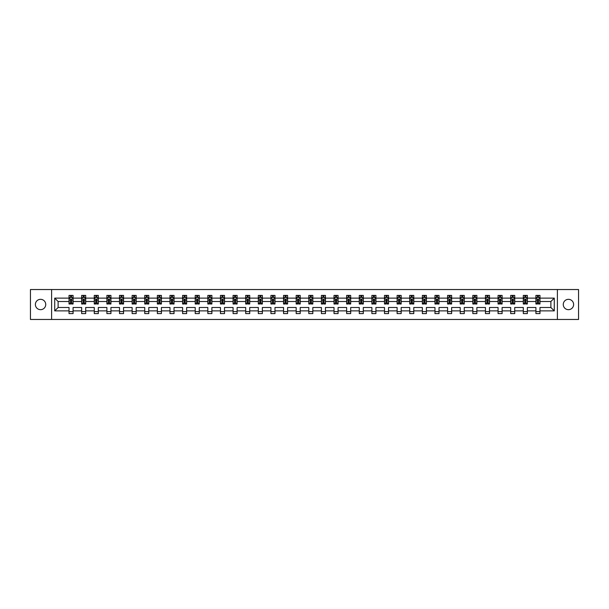 <?xml version="1.0" encoding="UTF-8"?>
<svg xmlns="http://www.w3.org/2000/svg" width="609" height="609" viewBox="0 0 609 609"><rect width="100%" height="100%" fill="white"/><g stroke="black" fill="none" stroke-linecap="round" stroke-linejoin="round"><path stroke-width="0.91" d="M568.441 299.323A5.176 5.176 0 0 0 563.264 304.5A5.176 5.176 0 0 0 568.441 309.676A5.176 5.176 0 0 0 573.617 304.5A5.176 5.176 0 0 0 568.441 299.323M40.559 299.323A5.176 5.176 0 0 0 35.383 304.5A5.176 5.176 0 0 0 40.559 309.676A5.176 5.176 0 0 0 45.736 304.5A5.176 5.176 0 0 0 40.559 299.323M557.395 289.534L30.45 289.534L30.45 319.466L578.55 319.466L578.55 289.534L557.395 289.534L557.395 319.466M539.97 310.887L539.97 307.492L550.886 307.492L554.281 310.887L539.97 310.887L539.97 313.597L535.92 313.597L535.92 310.887L527.348 310.887L527.348 313.597L523.306 313.597L523.306 310.887L514.727 310.887L514.727 313.597L510.685 313.597L510.685 310.887L502.113 310.887L502.113 313.597L498.063 313.597L498.063 310.887L489.491 310.887L489.491 313.597L485.449 313.597L485.449 310.887L476.87 310.887L476.87 313.597L472.828 313.597L472.828 310.887L464.256 310.887L464.256 313.597L460.214 313.597L460.214 310.887L451.634 310.887L451.634 313.597L447.592 313.597L447.592 310.887L439.02 310.887L439.02 313.597L434.971 313.597L434.971 310.887L426.399 310.887L426.399 313.597L422.357 313.597L422.357 310.887L413.777 310.887L413.777 313.597L409.735 313.597L409.735 310.887L401.164 310.887L401.164 313.597L397.114 313.597L397.114 310.887L388.542 310.887L388.542 313.597L384.5 313.597L384.5 310.887L375.928 310.887L375.928 313.597L371.878 313.597L371.878 310.887L363.307 310.887L363.307 313.597L359.264 313.597L359.264 310.887L350.685 310.887L350.685 313.597L346.643 313.597L346.643 310.887L338.071 310.887L338.071 313.597L334.021 313.597L334.021 310.887L325.45 310.887L325.45 313.597L321.407 313.597L321.407 310.887L312.828 310.887L312.828 313.597L308.786 313.597L308.786 310.887L300.214 310.887L300.214 313.597L296.172 313.597L296.172 310.887L287.593 310.887L287.593 313.597L283.55 313.597L283.55 310.887L274.979 310.887L274.979 313.597L270.929 313.597L270.929 310.887L262.357 310.887L262.357 313.597L258.315 313.597L258.315 310.887L249.736 310.887L249.736 313.597L245.693 313.597L245.693 310.887L237.122 310.887L237.122 313.597L233.072 313.597L233.072 310.887L224.5 310.887L224.5 313.597L220.458 313.597L220.458 310.887L211.886 310.887L211.886 313.597L207.836 313.597L207.836 310.887L199.265 310.887L199.265 313.597L195.223 313.597L195.223 310.887L186.643 310.887L186.643 313.597L182.601 313.597L182.601 310.887L174.029 310.887L174.029 313.597L169.98 313.597L169.98 310.887L161.408 310.887L161.408 313.597L157.366 313.597L157.366 310.887L148.786 310.887L148.786 313.597L144.744 313.597L144.744 310.887L136.172 310.887L136.172 313.597L132.13 313.597L132.13 310.887L123.551 310.887L123.551 313.597L119.509 313.597L119.509 310.887L110.937 310.887L110.937 313.597L106.887 313.597L106.887 310.887L98.315 310.887L98.315 313.597L94.273 313.597L94.273 310.887L85.694 310.887L85.694 313.597L81.652 313.597L81.652 310.887L73.08 310.887L73.08 313.597L69.03 313.597L69.03 310.887L54.719 310.887L54.719 298.113L69.03 298.113L69.03 295.403L73.08 295.403L73.08 298.113L81.652 298.113L81.652 295.403L85.694 295.403L85.694 298.113L94.273 298.113L94.273 295.403L98.315 295.403L98.315 298.113L106.887 298.113L106.887 295.403L110.937 295.403L110.937 298.113L119.509 298.113L119.509 295.403L123.551 295.403L123.551 298.113L132.13 298.113L132.13 295.403L136.172 295.403L136.172 298.113L144.744 298.113L144.744 295.403L148.786 295.403L148.786 298.113L157.366 298.113L157.366 295.403L161.408 295.403L161.408 298.113L169.98 298.113L169.98 295.403L174.029 295.403L174.029 298.113L182.601 298.113L182.601 295.403L186.643 295.403L186.643 298.113L195.223 298.113L195.223 295.403L199.265 295.403L199.265 298.113L207.836 298.113L207.836 295.403L211.886 295.403L211.886 298.113L220.458 298.113L220.458 295.403L224.5 295.403L224.5 298.113L233.072 298.113L233.072 295.403L237.122 295.403L237.122 298.113L245.693 298.113L245.693 295.403L249.736 295.403L249.736 298.113L258.315 298.113L258.315 295.403L262.357 295.403L262.357 298.113L270.929 298.113L270.929 295.403L274.979 295.403L274.979 298.113L283.55 298.113L283.55 295.403L287.593 295.403L287.593 298.113L296.172 298.113L296.172 295.403L300.214 295.403L300.214 298.113L308.786 298.113L308.786 295.403L312.828 295.403L312.828 298.113L321.407 298.113L321.407 295.403L325.45 295.403L325.45 298.113L334.021 298.113L334.021 295.403L338.071 295.403L338.071 298.113L346.643 298.113L346.643 295.403L350.685 295.403L350.685 298.113L359.264 298.113L359.264 295.403L363.307 295.403L363.307 298.113L371.878 298.113L371.878 295.403L375.928 295.403L375.928 298.113L384.5 298.113L384.5 295.403L388.542 295.403L388.542 298.113L397.114 298.113L397.114 295.403L401.164 295.403L401.164 298.113L409.735 298.113L409.735 295.403L413.777 295.403L413.777 298.113L422.357 298.113L422.357 295.403L426.399 295.403L426.399 298.113L434.971 298.113L434.971 295.403L439.02 295.403L439.02 298.113L447.592 298.113L447.592 295.403L451.634 295.403L451.634 298.113L460.214 298.113L460.214 295.403L464.256 295.403L464.256 298.113L472.828 298.113L472.828 295.403L476.87 295.403L476.87 298.113L485.449 298.113L485.449 295.403L489.491 295.403L489.491 298.113L498.063 298.113L498.063 295.403L502.113 295.403L502.113 298.113L510.685 298.113L510.685 295.403L514.727 295.403L514.727 298.113L523.306 298.113L523.306 295.403L527.348 295.403L527.348 298.113L535.92 298.113L535.92 295.403L539.97 295.403L539.97 298.113L554.281 298.113L554.281 310.887M51.605 319.466L51.605 289.534M535.92 298.113L535.92 301.508L527.348 301.508L527.348 298.113M527.348 310.887L527.348 307.492L535.92 307.492L535.92 310.887M523.306 298.113L523.306 301.508L514.727 301.508L514.727 298.113M514.727 310.887L514.727 307.492L523.306 307.492L523.306 310.887M510.685 298.113L510.685 301.508L502.113 301.508L502.113 298.113M502.113 310.887L502.113 307.492L510.685 307.492L510.685 310.887M498.063 298.113L498.063 301.508L489.491 301.508L489.491 298.113M489.491 310.887L489.491 307.492L498.063 307.492L498.063 310.887M485.449 298.113L485.449 301.508L476.87 301.508L476.87 298.113M476.87 310.887L476.87 307.492L485.449 307.492L485.449 310.887M472.828 298.113L472.828 301.508L464.256 301.508L464.256 298.113M464.256 310.887L464.256 307.492L472.828 307.492L472.828 310.887M460.214 298.113L460.214 301.508L451.634 301.508L451.634 298.113M451.634 310.887L451.634 307.492L460.214 307.492L460.214 310.887M447.592 298.113L447.592 301.508L439.02 301.508L439.02 298.113M439.02 310.887L439.02 307.492L447.592 307.492L447.592 310.887M434.971 298.113L434.971 301.508L426.399 301.508L426.399 298.113M426.399 310.887L426.399 307.492L434.971 307.492L434.971 310.887M422.357 298.113L422.357 301.508L413.777 301.508L413.777 298.113M413.777 310.887L413.777 307.492L422.357 307.492L422.357 310.887M409.735 298.113L409.735 301.508L401.164 301.508L401.164 298.113M401.164 310.887L401.164 307.492L409.735 307.492L409.735 310.887M397.114 298.113L397.114 301.508L388.542 301.508L388.542 298.113M388.542 310.887L388.542 307.492L397.114 307.492L397.114 310.887M384.5 298.113L384.5 301.508L375.928 301.508L375.928 298.113M375.928 310.887L375.928 307.492L384.5 307.492L384.5 310.887M371.878 298.113L371.878 301.508L363.307 301.508L363.307 298.113M363.307 310.887L363.307 307.492L371.878 307.492L371.878 310.887M359.264 298.113L359.264 301.508L350.685 301.508L350.685 298.113M350.685 310.887L350.685 307.492L359.264 307.492L359.264 310.887M346.643 298.113L346.643 301.508L338.071 301.508L338.071 298.113M338.071 310.887L338.071 307.492L346.643 307.492L346.643 310.887M334.021 298.113L334.021 301.508L325.45 301.508L325.45 298.113M325.45 310.887L325.45 307.492L334.021 307.492L334.021 310.887M321.407 298.113L321.407 301.508L312.828 301.508L312.828 298.113M312.828 310.887L312.828 307.492L321.407 307.492L321.407 310.887M308.786 298.113L308.786 301.508L300.214 301.508L300.214 298.113M300.214 310.887L300.214 307.492L308.786 307.492L308.786 310.887M296.172 298.113L296.172 301.508L287.593 301.508L287.593 298.113M287.593 310.887L287.593 307.492L296.172 307.492L296.172 310.887M283.55 298.113L283.55 301.508L274.979 301.508L274.979 298.113M274.979 310.887L274.979 307.492L283.55 307.492L283.55 310.887M270.929 298.113L270.929 301.508L262.357 301.508L262.357 298.113M262.357 310.887L262.357 307.492L270.929 307.492L270.929 310.887M258.315 298.113L258.315 301.508L249.736 301.508L249.736 298.113M249.736 310.887L249.736 307.492L258.315 307.492L258.315 310.887M245.693 298.113L245.693 301.508L237.122 301.508L237.122 298.113M237.122 310.887L237.122 307.492L245.693 307.492L245.693 310.887M233.072 298.113L233.072 301.508L224.5 301.508L224.5 298.113M224.5 310.887L224.5 307.492L233.072 307.492L233.072 310.887M220.458 298.113L220.458 301.508L211.886 301.508L211.886 298.113M211.886 310.887L211.886 307.492L220.458 307.492L220.458 310.887M207.836 298.113L207.836 301.508L199.265 301.508L199.265 298.113M199.265 310.887L199.265 307.492L207.836 307.492L207.836 310.887M195.223 298.113L195.223 301.508L186.643 301.508L186.643 298.113M186.643 310.887L186.643 307.492L195.223 307.492L195.223 310.887M182.601 298.113L182.601 301.508L174.029 301.508L174.029 298.113M174.029 310.887L174.029 307.492L182.601 307.492L182.601 310.887M169.98 298.113L169.98 301.508L161.408 301.508L161.408 298.113M161.408 310.887L161.408 307.492L169.98 307.492L169.98 310.887M157.366 298.113L157.366 301.508L148.786 301.508L148.786 298.113M148.786 310.887L148.786 307.492L157.366 307.492L157.366 310.887M144.744 298.113L144.744 301.508L136.172 301.508L136.172 298.113M136.172 310.887L136.172 307.492L144.744 307.492L144.744 310.887M132.13 298.113L132.13 301.508L123.551 301.508L123.551 298.113M123.551 310.887L123.551 307.492L132.13 307.492L132.13 310.887M119.509 298.113L119.509 301.508L110.937 301.508L110.937 298.113M110.937 310.887L110.937 307.492L119.509 307.492L119.509 310.887M106.887 298.113L106.887 301.508L98.315 301.508L98.315 298.113M98.315 310.887L98.315 307.492L106.887 307.492L106.887 310.887M94.273 298.113L94.273 301.508L85.694 301.508L85.694 298.113M85.694 310.887L85.694 307.492L94.273 307.492L94.273 310.887M81.652 298.113L81.652 301.508L73.08 301.508L73.08 298.113M73.08 310.887L73.08 307.492L81.652 307.492L81.652 310.887M69.03 298.113L69.03 301.508L58.114 301.508L58.114 307.492L69.03 307.492L69.03 310.887M54.719 298.113L58.114 301.508M550.886 307.492L550.886 301.508L539.97 301.508L539.97 298.113M537.458 297.42L538.432 297.42M524.844 297.42L525.811 297.42M512.222 297.42L513.189 297.42M499.601 297.42L500.575 297.42M486.987 297.42L487.954 297.42M474.365 297.42L475.34 297.42M461.744 297.42L462.718 297.42M449.13 297.42L450.097 297.42M436.508 297.42L437.483 297.42M423.894 297.42L424.861 297.42M411.273 297.42L412.24 297.42M398.651 297.42L399.626 297.42M386.037 297.42L387.004 297.42M373.416 297.42L374.39 297.42M360.802 297.42L361.769 297.42M348.181 297.42L349.147 297.42M335.559 297.42L336.533 297.42M322.945 297.42L323.912 297.42M310.324 297.42L311.298 297.42M297.702 297.42L298.676 297.42M285.088 297.42L286.055 297.42M272.467 297.42L273.441 297.42M259.853 297.42L260.819 297.42M247.231 297.42L248.198 297.42M234.61 297.42L235.584 297.42M221.996 297.42L222.963 297.42M209.374 297.42L210.349 297.42M196.76 297.42L197.727 297.42M184.139 297.42L185.106 297.42M171.517 297.42L172.492 297.42M158.903 297.42L159.87 297.42M146.282 297.42L147.256 297.42M133.66 297.42L134.635 297.42M121.046 297.42L122.013 297.42M108.425 297.42L109.399 297.42M95.811 297.42L96.778 297.42M83.189 297.42L84.156 297.42M70.568 297.42L71.542 297.42M69.03 311.58L73.08 311.58M81.652 311.58L85.694 311.58M94.273 311.58L98.315 311.58M106.887 311.58L110.937 311.58M119.509 311.58L123.551 311.58M132.13 311.58L136.172 311.58M144.744 311.58L148.786 311.58M157.366 311.58L161.408 311.58M169.98 311.58L174.029 311.58M182.601 311.58L186.643 311.58M195.223 311.58L199.265 311.58M207.836 311.58L211.886 311.58M220.458 311.58L224.5 311.58M233.072 311.58L237.122 311.58M245.693 311.58L249.736 311.58M258.315 311.58L262.357 311.58M270.929 311.58L274.979 311.58M283.55 311.58L287.593 311.58M296.172 311.58L300.214 311.58M308.786 311.58L312.828 311.58M321.407 311.58L325.45 311.58M334.021 311.58L338.071 311.58M346.643 311.58L350.685 311.58M359.264 311.58L363.307 311.58M371.878 311.58L375.928 311.58M384.5 311.58L388.542 311.58M397.114 311.58L401.164 311.58M409.735 311.58L413.777 311.58M422.357 311.58L426.399 311.58M434.971 311.58L439.02 311.58M447.592 311.58L451.634 311.58M460.214 311.58L464.256 311.58M472.828 311.58L476.87 311.58M485.449 311.58L489.491 311.58M498.063 311.58L502.113 311.58M510.685 311.58L514.727 311.58M523.306 311.58L527.348 311.58M535.92 311.58L539.97 311.58M58.114 307.492L54.719 310.887M554.281 298.113L550.886 301.508M71.542 296.454L70.568 296.454M69.791 297.557L69.03 297.557L69.03 295.403L70.568 295.403L69.03 295.403M69.03 303L69.03 304.013L70.568 304.013L70.568 303L69.03 303L69.03 301.508M73.08 301.508L73.08 304.013L71.542 304.013L71.542 299.689L70.568 299.689L70.568 303M72.319 297.557L73.08 297.557L73.08 295.403L71.542 295.403L73.08 295.403M73.08 299.08L72.273 297.466L69.845 297.466L69.03 299.08M70.568 297.466L70.568 295.403M71.542 295.403L71.542 297.466M84.156 296.454L83.189 296.454M82.413 297.557L81.652 297.557L81.652 295.403L83.189 295.403L81.652 295.403M81.652 303L81.652 304.013L83.189 304.013L83.189 303L81.652 303L81.652 301.508M85.694 301.508L85.694 304.013L84.156 304.013L84.156 299.689L83.189 299.689L83.189 303M84.933 297.557L85.694 297.557L85.694 295.403L84.156 295.403L85.694 295.403M85.694 299.08L84.887 297.466L82.459 297.466L81.652 299.08M83.189 297.466L83.189 295.403M84.156 295.403L84.156 297.466M96.778 296.454L95.811 296.454M95.034 297.557L94.273 297.557L94.273 295.403L95.811 295.403L94.273 295.403M94.273 303L94.273 304.013L95.811 304.013L95.811 303L94.273 303L94.273 301.508M98.315 301.508L98.315 304.013L96.778 304.013L96.778 299.689L95.811 299.689L95.811 303M97.554 297.557L98.315 297.557L98.315 295.403L96.778 295.403L98.315 295.403M98.315 299.08L97.509 297.466L95.08 297.466L94.273 299.08M95.811 297.466L95.811 295.403M96.778 295.403L96.778 297.466M109.399 296.454L108.425 296.454M107.648 297.557L106.887 297.557L106.887 295.403L108.425 295.403L106.887 295.403M106.887 303L106.887 304.013L108.425 304.013L108.425 303L106.887 303L106.887 301.508M110.937 301.508L110.937 304.013L109.399 304.013L109.399 299.689L108.425 299.689L108.425 303M110.176 297.557L110.937 297.557L110.937 295.403L109.399 295.403L110.937 295.403M110.937 299.08L110.122 297.466L107.702 297.466L106.887 299.08M108.425 297.466L108.425 295.403M109.399 295.403L109.399 297.466M122.013 296.454L121.046 296.454M120.27 297.557L119.509 297.557L119.509 295.403L121.046 295.403L119.509 295.403M119.509 303L119.509 304.013L121.046 304.013L121.046 303L119.509 303L119.509 301.508M123.551 301.508L123.551 304.013L122.013 304.013L122.013 299.689L121.046 299.689L121.046 303M122.79 297.557L123.551 297.557L123.551 295.403L122.013 295.403L123.551 295.403M123.551 299.08L122.744 297.466L120.316 297.466L119.509 299.08M121.046 297.466L121.046 295.403M122.013 295.403L122.013 297.466M134.635 296.454L133.66 296.454M132.884 297.557L132.13 297.557L132.13 295.403L133.66 295.403L132.13 295.403M132.13 303L132.13 304.013L133.66 304.013L133.66 303L132.13 303L132.13 301.508M136.172 301.508L136.172 304.013L134.635 304.013L134.635 299.689L133.66 299.689L133.66 303M135.411 297.557L136.172 297.557L136.172 295.403L134.635 295.403L136.172 295.403M136.172 299.08L135.365 297.466L132.937 297.466L132.13 299.08M133.66 297.466L133.66 295.403M134.635 295.403L134.635 297.466M147.256 296.454L146.282 296.454M145.505 297.557L144.744 297.557L144.744 295.403L146.282 295.403L144.744 295.403M144.744 303L144.744 304.013L146.282 304.013L146.282 303L144.744 303L144.744 301.508M148.786 301.508L148.786 304.013L147.256 304.013L147.256 299.689L146.282 299.689L146.282 303M148.033 297.557L148.786 297.557L148.786 295.403L147.256 295.403L148.786 295.403M148.786 299.08L147.979 297.466L145.551 297.466L144.744 299.08M146.282 297.466L146.282 295.403M147.256 295.403L147.256 297.466M159.87 296.454L158.903 296.454M158.127 297.557L157.366 297.557L157.366 295.403L158.903 295.403L157.366 295.403M157.366 303L157.366 304.013L158.903 304.013L158.903 303L157.366 303L157.366 301.508M161.408 301.508L161.408 304.013L159.87 304.013L159.87 299.689L158.903 299.689L158.903 303M160.647 297.557L161.408 297.557L161.408 295.403L159.87 295.403L161.408 295.403M161.408 299.08L160.601 297.466L158.173 297.466L157.366 299.08M158.903 297.466L158.903 295.403M159.87 295.403L159.87 297.466M172.492 296.454L171.517 296.454M170.741 297.557L169.98 297.557L169.98 295.403L171.517 295.403L169.98 295.403M169.98 303L169.98 304.013L171.517 304.013L171.517 303L169.98 303L169.98 301.508M174.029 301.508L174.029 304.013L172.492 304.013L172.492 299.689L171.517 299.689L171.517 303M173.268 297.557L174.029 297.557L174.029 295.403L172.492 295.403L174.029 295.403M174.029 299.08L173.215 297.466L170.794 297.466L169.98 299.08M171.517 297.466L171.517 295.403M172.492 295.403L172.492 297.466M185.106 296.454L184.139 296.454M183.362 297.557L182.601 297.557L182.601 295.403L184.139 295.403L182.601 295.403M182.601 303L182.601 304.013L184.139 304.013L184.139 303L182.601 303L182.601 301.508M186.643 301.508L186.643 304.013L185.106 304.013L185.106 299.689L184.139 299.689L184.139 303M185.882 297.557L186.643 297.557L186.643 295.403L185.106 295.403L186.643 295.403M186.643 299.08L185.836 297.466L183.408 297.466L182.601 299.08M184.139 297.466L184.139 295.403M185.106 295.403L185.106 297.466M197.727 296.454L196.76 296.454M195.984 297.557L195.223 297.557L195.223 295.403L196.76 295.403L195.223 295.403M195.223 303L195.223 304.013L196.76 304.013L196.76 303L195.223 303L195.223 301.508M199.265 301.508L199.265 304.013L197.727 304.013L197.727 299.689L196.76 299.689L196.76 303M198.504 297.557L199.265 297.557L199.265 295.403L197.727 295.403L199.265 295.403M199.265 299.08L198.458 297.466L196.029 297.466L195.223 299.08M196.76 297.466L196.76 295.403M197.727 295.403L197.727 297.466M210.349 296.454L209.374 296.454M208.598 297.557L207.836 297.557L207.836 295.403L209.374 295.403L207.836 295.403M207.836 303L207.836 304.013L209.374 304.013L209.374 303L207.836 303L207.836 301.508M211.886 301.508L211.886 304.013L210.349 304.013L210.349 299.689L209.374 299.689L209.374 303M211.125 297.557L211.886 297.557L211.886 295.403L210.349 295.403L211.886 295.403M211.886 299.08L211.072 297.466L208.651 297.466L207.836 299.08M209.374 297.466L209.374 295.403M210.349 295.403L210.349 297.466M222.963 296.454L221.996 296.454M221.219 297.557L220.458 297.557L220.458 295.403L221.996 295.403L220.458 295.403M220.458 303L220.458 304.013L221.996 304.013L221.996 303L220.458 303L220.458 301.508M224.5 301.508L224.5 304.013L222.963 304.013L222.963 299.689L221.996 299.689L221.996 303M223.739 297.557L224.5 297.557L224.5 295.403L222.963 295.403L224.5 295.403M224.5 299.08L223.693 297.466L221.265 297.466L220.458 299.08M221.996 297.466L221.996 295.403M222.963 295.403L222.963 297.466M235.584 296.454L234.61 296.454M233.833 297.557L233.072 297.557L233.072 295.403L234.61 295.403L233.072 295.403M233.072 303L233.072 304.013L234.61 304.013L234.61 303L233.072 303L233.072 301.508M237.122 301.508L237.122 304.013L235.584 304.013L235.584 299.689L234.61 299.689L234.61 303M236.361 297.557L237.122 297.557L237.122 295.403L235.584 295.403L237.122 295.403M237.122 299.08L236.315 297.466L233.886 297.466L233.072 299.08M234.61 297.466L234.61 295.403M235.584 295.403L235.584 297.466M248.198 296.454L247.231 296.454M246.455 297.557L245.693 297.557L245.693 295.403L247.231 295.403L245.693 295.403M245.693 303L245.693 304.013L247.231 304.013L247.231 303L245.693 303L245.693 301.508M249.736 301.508L249.736 304.013L248.198 304.013L248.198 299.689L247.231 299.689L247.231 303M248.974 297.557L249.736 297.557L249.736 295.403L248.198 295.403L249.736 295.403M249.736 299.08L248.929 297.466L246.5 297.466L245.693 299.08M247.231 297.466L247.231 295.403M248.198 295.403L248.198 297.466M260.819 296.454L259.853 296.454M259.076 297.557L258.315 297.557L258.315 295.403L259.853 295.403L258.315 295.403M258.315 303L258.315 304.013L259.853 304.013L259.853 303L258.315 303L258.315 301.508M262.357 301.508L262.357 304.013L260.819 304.013L260.819 299.689L259.853 299.689L259.853 303M261.596 297.557L262.357 297.557L262.357 295.403L260.819 295.403L262.357 295.403M262.357 299.08L261.55 297.466L259.122 297.466L258.315 299.08M259.853 297.466L259.853 295.403M260.819 295.403L260.819 297.466M273.441 296.454L272.467 296.454M271.69 297.557L270.929 297.557L270.929 295.403L272.467 295.403L270.929 295.403M270.929 303L270.929 304.013L272.467 304.013L272.467 303L270.929 303L270.929 301.508M274.979 301.508L274.979 304.013L273.441 304.013L273.441 299.689L272.467 299.689L272.467 303M274.217 297.557L274.979 297.557L274.979 295.403L273.441 295.403L274.979 295.403M274.979 299.08L274.164 297.466L271.743 297.466L270.929 299.08M272.467 297.466L272.467 295.403M273.441 295.403L273.441 297.466M286.055 296.454L285.088 296.454M284.312 297.557L283.55 297.557L283.55 295.403L285.088 295.403L283.55 295.403M283.55 303L283.55 304.013L285.088 304.013L285.088 303L283.55 303L283.55 301.508M287.593 301.508L287.593 304.013L286.055 304.013L286.055 299.689L285.088 299.689L285.088 303M286.831 297.557L287.593 297.557L287.593 295.403L286.055 295.403L287.593 295.403M287.593 299.08L286.786 297.466L284.357 297.466L283.55 299.08M285.088 297.466L285.088 295.403M286.055 295.403L286.055 297.466M298.676 296.454L297.702 296.454M296.926 297.557L296.172 297.557L296.172 295.403L297.702 295.403L296.172 295.403M296.172 303L296.172 304.013L297.702 304.013L297.702 303L296.172 303L296.172 301.508M300.214 301.508L300.214 304.013L298.676 304.013L298.676 299.689L297.702 299.689L297.702 303M299.453 297.557L300.214 297.557L300.214 295.403L298.676 295.403L300.214 295.403M300.214 299.08L299.407 297.466L296.979 297.466L296.172 299.08M297.702 297.466L297.702 295.403M298.676 295.403L298.676 297.466M311.298 296.454L310.324 296.454M309.547 297.557L308.786 297.557L308.786 295.403L310.324 295.403L308.786 295.403M308.786 303L308.786 304.013L310.324 304.013L310.324 303L308.786 303L308.786 301.508M312.828 301.508L312.828 304.013L311.298 304.013L311.298 299.689L310.324 299.689L310.324 303M312.074 297.557L312.828 297.557L312.828 295.403L311.298 295.403L312.828 295.403M312.828 299.08L312.021 297.466L309.593 297.466L308.786 299.08M310.324 297.466L310.324 295.403M311.298 295.403L311.298 297.466M323.912 296.454L322.945 296.454M322.169 297.557L321.407 297.557L321.407 295.403L322.945 295.403L321.407 295.403M321.407 303L321.407 304.013L322.945 304.013L322.945 303L321.407 303L321.407 301.508M325.45 301.508L325.45 304.013L323.912 304.013L323.912 299.689L322.945 299.689L322.945 303M324.688 297.557L325.45 297.557L325.45 295.403L323.912 295.403L325.45 295.403M325.45 299.08L324.643 297.466L322.214 297.466L321.407 299.08M322.945 297.466L322.945 295.403M323.912 295.403L323.912 297.466M336.533 296.454L335.559 296.454M334.783 297.557L334.021 297.557L334.021 295.403L335.559 295.403L334.021 295.403M334.021 303L334.021 304.013L335.559 304.013L335.559 303L334.021 303L334.021 301.508M338.071 301.508L338.071 304.013L336.533 304.013L336.533 299.689L335.559 299.689L335.559 303M337.31 297.557L338.071 297.557L338.071 295.403L336.533 295.403L338.071 295.403M338.071 299.08L337.257 297.466L334.836 297.466L334.021 299.08M335.559 297.466L335.559 295.403M336.533 295.403L336.533 297.466M349.147 296.454L348.181 296.454M347.404 297.557L346.643 297.557L346.643 295.403L348.181 295.403L346.643 295.403M346.643 303L346.643 304.013L348.181 304.013L348.181 303L346.643 303L346.643 301.508M350.685 301.508L350.685 304.013L349.147 304.013L349.147 299.689L348.181 299.689L348.181 303M349.924 297.557L350.685 297.557L350.685 295.403L349.147 295.403L350.685 295.403M350.685 299.08L349.878 297.466L347.45 297.466L346.643 299.08M348.181 297.466L348.181 295.403M349.147 295.403L349.147 297.466M361.769 296.454L360.802 296.454M360.026 297.557L359.264 297.557L359.264 295.403L360.802 295.403L359.264 295.403M359.264 303L359.264 304.013L360.802 304.013L360.802 303L359.264 303L359.264 301.508M363.307 301.508L363.307 304.013L361.769 304.013L361.769 299.689L360.802 299.689L360.802 303M362.545 297.557L363.307 297.557L363.307 295.403L361.769 295.403L363.307 295.403M363.307 299.08L362.5 297.466L360.071 297.466L359.264 299.08M360.802 297.466L360.802 295.403M361.769 295.403L361.769 297.466M374.39 296.454L373.416 296.454M372.639 297.557L371.878 297.557L371.878 295.403L373.416 295.403L371.878 295.403M371.878 303L371.878 304.013L373.416 304.013L373.416 303L371.878 303L371.878 301.508M375.928 301.508L375.928 304.013L374.39 304.013L374.39 299.689L373.416 299.689L373.416 303M375.167 297.557L375.928 297.557L375.928 295.403L374.39 295.403L375.928 295.403M375.928 299.08L375.114 297.466L372.685 297.466L371.878 299.08M373.416 297.466L373.416 295.403M374.39 295.403L374.39 297.466M387.004 296.454L386.037 296.454M385.261 297.557L384.5 297.557L384.5 295.403L386.037 295.403L384.5 295.403M384.5 303L384.5 304.013L386.037 304.013L386.037 303L384.5 303L384.5 301.508M388.542 301.508L388.542 304.013L387.004 304.013L387.004 299.689L386.037 299.689L386.037 303M387.781 297.557L388.542 297.557L388.542 295.403L387.004 295.403L388.542 295.403M388.542 299.08L387.735 297.466L385.307 297.466L384.5 299.08M386.037 297.466L386.037 295.403M387.004 295.403L387.004 297.466M399.626 296.454L398.651 296.454M397.875 297.557L397.114 297.557L397.114 295.403L398.651 295.403L397.114 295.403M397.114 303L397.114 304.013L398.651 304.013L398.651 303L397.114 303L397.114 301.508M401.164 301.508L401.164 304.013L399.626 304.013L399.626 299.689L398.651 299.689L398.651 303M400.402 297.557L401.164 297.557L401.164 295.403L399.626 295.403L401.164 295.403M401.164 299.08L400.349 297.466L397.928 297.466L397.114 299.08M398.651 297.466L398.651 295.403M399.626 295.403L399.626 297.466M412.24 296.454L411.273 296.454M410.496 297.557L409.735 297.557L409.735 295.403L411.273 295.403L409.735 295.403M409.735 303L409.735 304.013L411.273 304.013L411.273 303L409.735 303L409.735 301.508M413.777 301.508L413.777 304.013L412.24 304.013L412.24 299.689L411.273 299.689L411.273 303M413.016 297.557L413.777 297.557L413.777 295.403L412.24 295.403L413.777 295.403M413.777 299.08L412.971 297.466L410.542 297.466L409.735 299.08M411.273 297.466L411.273 295.403M412.24 295.403L412.24 297.466M424.861 296.454L423.894 296.454M423.118 297.557L422.357 297.557L422.357 295.403L423.894 295.403L422.357 295.403M422.357 303L422.357 304.013L423.894 304.013L423.894 303L422.357 303L422.357 301.508M426.399 301.508L426.399 304.013L424.861 304.013L424.861 299.689L423.894 299.689L423.894 303M425.638 297.557L426.399 297.557L426.399 295.403L424.861 295.403L426.399 295.403M426.399 299.08L425.592 297.466L423.164 297.466L422.357 299.08M423.894 297.466L423.894 295.403M424.861 295.403L424.861 297.466M437.483 296.454L436.508 296.454M435.732 297.557L434.971 297.557L434.971 295.403L436.508 295.403L434.971 295.403M434.971 303L434.971 304.013L436.508 304.013L436.508 303L434.971 303L434.971 301.508M439.02 301.508L439.02 304.013L437.483 304.013L437.483 299.689L436.508 299.689L436.508 303M438.259 297.557L439.02 297.557L439.02 295.403L437.483 295.403L439.02 295.403M439.02 299.08L438.206 297.466L435.785 297.466L434.971 299.08M436.508 297.466L436.508 295.403M437.483 295.403L437.483 297.466M450.097 296.454L449.13 296.454M448.353 297.557L447.592 297.557L447.592 295.403L449.13 295.403L447.592 295.403M447.592 303L447.592 304.013L449.13 304.013L449.13 303L447.592 303L447.592 301.508M451.634 301.508L451.634 304.013L450.097 304.013L450.097 299.689L449.13 299.689L449.13 303M450.873 297.557L451.634 297.557L451.634 295.403L450.097 295.403L451.634 295.403M451.634 299.08L450.827 297.466L448.399 297.466L447.592 299.08M449.13 297.466L449.13 295.403M450.097 295.403L450.097 297.466M462.718 296.454L461.744 296.454M460.967 297.557L460.214 297.557L460.214 295.403L461.744 295.403L460.214 295.403M460.214 303L460.214 304.013L461.744 304.013L461.744 303L460.214 303L460.214 301.508M464.256 301.508L464.256 304.013L462.718 304.013L462.718 299.689L461.744 299.689L461.744 303M463.495 297.557L464.256 297.557L464.256 295.403L462.718 295.403L464.256 295.403M464.256 299.08L463.449 297.466L461.021 297.466L460.214 299.08M461.744 297.466L461.744 295.403M462.718 295.403L462.718 297.466M475.34 296.454L474.365 296.454M473.589 297.557L472.828 297.557L472.828 295.403L474.365 295.403L472.828 295.403M472.828 303L472.828 304.013L474.365 304.013L474.365 303L472.828 303L472.828 301.508M476.87 301.508L476.87 304.013L475.34 304.013L475.34 299.689L474.365 299.689L474.365 303M476.116 297.557L476.87 297.557L476.87 295.403L475.34 295.403L476.87 295.403M476.87 299.08L476.063 297.466L473.635 297.466L472.828 299.08M474.365 297.466L474.365 295.403M475.34 295.403L475.34 297.466M487.954 296.454L486.987 296.454M486.21 297.557L485.449 297.557L485.449 295.403L486.987 295.403L485.449 295.403M485.449 303L485.449 304.013L486.987 304.013L486.987 303L485.449 303L485.449 301.508M489.491 301.508L489.491 304.013L487.954 304.013L487.954 299.689L486.987 299.689L486.987 303M488.73 297.557L489.491 297.557L489.491 295.403L487.954 295.403L489.491 295.403M489.491 299.08L488.684 297.466L486.256 297.466L485.449 299.08M486.987 297.466L486.987 295.403M487.954 295.403L487.954 297.466M500.575 296.454L499.601 296.454M498.824 297.557L498.063 297.557L498.063 295.403L499.601 295.403L498.063 295.403M498.063 303L498.063 304.013L499.601 304.013L499.601 303L498.063 303L498.063 301.508M502.113 301.508L502.113 304.013L500.575 304.013L500.575 299.689L499.601 299.689L499.601 303M501.352 297.557L502.113 297.557L502.113 295.403L500.575 295.403L502.113 295.403M502.113 299.08L501.298 297.466L498.878 297.466L498.063 299.08M499.601 297.466L499.601 295.403M500.575 295.403L500.575 297.466M513.189 296.454L512.222 296.454M511.446 297.557L510.685 297.557L510.685 295.403L512.222 295.403L510.685 295.403M510.685 303L510.685 304.013L512.222 304.013L512.222 303L510.685 303L510.685 301.508M514.727 301.508L514.727 304.013L513.189 304.013L513.189 299.689L512.222 299.689L512.222 303M513.966 297.557L514.727 297.557L514.727 295.403L513.189 295.403L514.727 295.403M514.727 299.08L513.92 297.466L511.491 297.466L510.685 299.08M512.222 297.466L512.222 295.403M513.189 295.403L513.189 297.466M525.811 296.454L524.844 296.454M524.067 297.557L523.306 297.557L523.306 295.403L524.844 295.403L523.306 295.403M523.306 303L523.306 304.013L524.844 304.013L524.844 303L523.306 303L523.306 301.508M527.348 301.508L527.348 304.013L525.811 304.013L525.811 299.689L524.844 299.689L524.844 303M526.587 297.557L527.348 297.557L527.348 295.403L525.811 295.403L527.348 295.403M527.348 299.08L526.541 297.466L524.113 297.466L523.306 299.08M524.844 297.466L524.844 295.403M525.811 295.403L525.811 297.466M538.432 296.454L537.458 296.454M536.681 297.557L535.92 297.557L535.92 295.403L537.458 295.403L535.92 295.403M535.92 303L535.92 304.013L537.458 304.013L537.458 303L535.92 303L535.92 301.508M539.97 301.508L539.97 304.013L538.432 304.013L538.432 299.689L537.458 299.689L537.458 303M539.209 297.557L539.97 297.557L539.97 295.403L538.432 295.403L539.97 295.403M539.97 299.08L539.155 297.466L536.727 297.466L535.92 299.08M537.458 297.466L537.458 295.403M538.432 295.403L538.432 297.466M73.057 299.042L69.053 299.042M73.08 303L71.542 303M70.568 300.831L69.03 300.831M73.08 300.831L71.542 300.831M71.542 296.964L70.568 296.964M85.679 299.042L81.675 299.042M85.694 303L84.156 303M83.189 300.831L81.652 300.831M85.694 300.831L84.156 300.831M84.156 296.964L83.189 296.964M98.293 299.042L94.288 299.042M98.315 303L96.778 303M95.811 300.831L94.273 300.831M98.315 300.831L96.778 300.831M96.778 296.964L95.811 296.964M110.914 299.042L106.91 299.042M110.937 303L109.399 303M108.425 300.831L106.887 300.831M110.937 300.831L109.399 300.831M109.399 296.964L108.425 296.964M123.536 299.042L119.531 299.042M123.551 303L122.013 303M121.046 300.831L119.509 300.831M123.551 300.831L122.013 300.831M122.013 296.964L121.046 296.964M136.15 299.042L132.145 299.042M136.172 303L134.635 303M133.66 300.831L132.13 300.831M136.172 300.831L134.635 300.831M134.635 296.964L133.66 296.964M148.771 299.042L144.767 299.042M148.786 303L147.256 303M146.282 300.831L144.744 300.831M148.786 300.831L147.256 300.831M147.256 296.964L146.282 296.964M161.385 299.042L157.381 299.042M161.408 303L159.87 303M158.903 300.831L157.366 300.831M161.408 300.831L159.87 300.831M159.87 296.964L158.903 296.964M174.007 299.042L170.002 299.042M174.029 303L172.492 303M171.517 300.831L169.98 300.831M174.029 300.831L172.492 300.831M172.492 296.964L171.517 296.964M186.628 299.042L182.624 299.042M186.643 303L185.106 303M184.139 300.831L182.601 300.831M186.643 300.831L185.106 300.831M185.106 296.964L184.139 296.964M199.242 299.042L195.238 299.042M199.265 303L197.727 303M196.76 300.831L195.223 300.831M199.265 300.831L197.727 300.831M197.727 296.964L196.76 296.964M211.863 299.042L207.859 299.042M211.886 303L210.349 303M209.374 300.831L207.836 300.831M211.886 300.831L210.349 300.831M210.349 296.964L209.374 296.964M224.477 299.042L220.481 299.042M224.5 303L222.963 303M221.996 300.831L220.458 300.831M224.5 300.831L222.963 300.831M222.963 296.964L221.996 296.964M237.099 299.042L233.095 299.042M237.122 303L235.584 303M234.61 300.831L233.072 300.831M237.122 300.831L235.584 300.831M235.584 296.964L234.61 296.964M249.72 299.042L245.716 299.042M249.736 303L248.198 303M247.231 300.831L245.693 300.831M249.736 300.831L248.198 300.831M248.198 296.964L247.231 296.964M262.334 299.042L258.33 299.042M262.357 303L260.819 303M259.853 300.831L258.315 300.831M262.357 300.831L260.819 300.831M260.819 296.964L259.853 296.964M274.956 299.042L270.952 299.042M274.979 303L273.441 303M272.467 300.831L270.929 300.831M274.979 300.831L273.441 300.831M273.441 296.964L272.467 296.964M287.577 299.042L283.573 299.042M287.593 303L286.055 303M285.088 300.831L283.55 300.831M287.593 300.831L286.055 300.831M286.055 296.964L285.088 296.964M300.191 299.042L296.187 299.042M300.214 303L298.676 303M297.702 300.831L296.172 300.831M300.214 300.831L298.676 300.831M298.676 296.964L297.702 296.964M312.813 299.042L308.809 299.042M312.828 303L311.298 303M310.324 300.831L308.786 300.831M312.828 300.831L311.298 300.831M311.298 296.964L310.324 296.964M325.427 299.042L321.423 299.042M325.45 303L323.912 303M322.945 300.831L321.407 300.831M325.45 300.831L323.912 300.831M323.912 296.964L322.945 296.964M338.048 299.042L334.044 299.042M338.071 303L336.533 303M335.559 300.831L334.021 300.831M338.071 300.831L336.533 300.831M336.533 296.964L335.559 296.964M350.67 299.042L346.666 299.042M350.685 303L349.147 303M348.181 300.831L346.643 300.831M350.685 300.831L349.147 300.831M349.147 296.964L348.181 296.964M363.284 299.042L359.28 299.042M363.307 303L361.769 303M360.802 300.831L359.264 300.831M363.307 300.831L361.769 300.831M361.769 296.964L360.802 296.964M375.905 299.042L371.901 299.042M375.928 303L374.39 303M373.416 300.831L371.878 300.831M375.928 300.831L374.39 300.831M374.39 296.964L373.416 296.964M388.519 299.042L384.523 299.042M388.542 303L387.004 303M386.037 300.831L384.5 300.831M388.542 300.831L387.004 300.831M387.004 296.964L386.037 296.964M401.141 299.042L397.137 299.042M401.164 303L399.626 303M398.651 300.831L397.114 300.831M401.164 300.831L399.626 300.831M399.626 296.964L398.651 296.964M413.762 299.042L409.758 299.042M413.777 303L412.24 303M411.273 300.831L409.735 300.831M413.777 300.831L412.24 300.831M412.24 296.964L411.273 296.964M426.376 299.042L422.372 299.042M426.399 303L424.861 303M423.894 300.831L422.357 300.831M426.399 300.831L424.861 300.831M424.861 296.964L423.894 296.964M438.998 299.042L434.993 299.042M439.02 303L437.483 303M436.508 300.831L434.971 300.831M439.02 300.831L437.483 300.831M437.483 296.964L436.508 296.964M451.619 299.042L447.615 299.042M451.634 303L450.097 303M449.13 300.831L447.592 300.831M451.634 300.831L450.097 300.831M450.097 296.964L449.13 296.964M464.233 299.042L460.229 299.042M464.256 303L462.718 303M461.744 300.831L460.214 300.831M464.256 300.831L462.718 300.831M462.718 296.964L461.744 296.964M476.855 299.042L472.85 299.042M476.87 303L475.34 303M474.365 300.831L472.828 300.831M476.87 300.831L475.34 300.831M475.34 296.964L474.365 296.964M489.469 299.042L485.464 299.042M489.491 303L487.954 303M486.987 300.831L485.449 300.831M489.491 300.831L487.954 300.831M487.954 296.964L486.987 296.964M502.09 299.042L498.086 299.042M502.113 303L500.575 303M499.601 300.831L498.063 300.831M502.113 300.831L500.575 300.831M500.575 296.964L499.601 296.964M514.712 299.042L510.707 299.042M514.727 303L513.189 303M512.222 300.831L510.685 300.831M514.727 300.831L513.189 300.831M513.189 296.964L512.222 296.964M527.325 299.042L523.321 299.042M527.348 303L525.811 303M524.844 300.831L523.306 300.831M527.348 300.831L525.811 300.831M525.811 296.964L524.844 296.964M539.947 299.042L535.943 299.042M539.97 303L538.432 303M537.458 300.831L535.92 300.831M539.97 300.831L538.432 300.831M538.432 296.964L537.458 296.964"/></g></svg>
